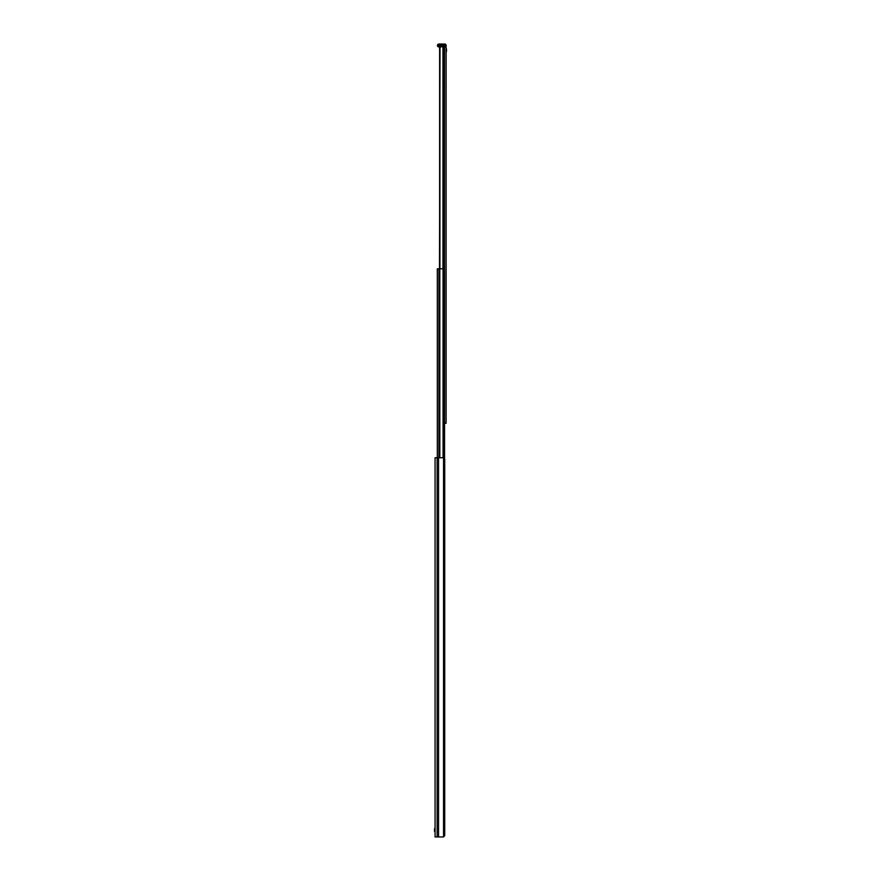 <?xml version="1.0" encoding="UTF-8"?>
<svg xmlns="http://www.w3.org/2000/svg" width="881" height="881" viewBox="0 0 881 881"><rect width="100%" height="100%" fill="white"/><g stroke="black" fill="none" stroke-linecap="round" stroke-linejoin="round"><path stroke-width="1.32" d="M446.105 46.803L446.105 45.427A1.377 1.377 0 0 0 444.718 44.05L438.859 44.05A1.377 1.377 0 0 0 437.483 45.427A1.377 1.377 0 0 1 438.859 44.05L444.718 44.05A1.377 1.377 0 0 1 446.105 45.427A1.377 1.377 0 0 0 444.718 44.05L438.859 44.05A1.377 1.377 0 0 0 437.483 45.427L438.176 46.803L437.483 46.12L438.176 46.803L437.483 46.12L438.176 46.803L444.718 46.803L438.176 46.803L437.483 45.427A1.377 1.377 0 0 1 438.859 44.05L444.718 44.05A1.377 1.377 0 0 1 446.105 45.427L446.105 46.803L444.718 46.803L446.105 46.803L446.105 423.265L444.553 423.265M440.863 46.803L439.487 48.191L440.863 46.803L439.817 47.288A1.377 1.377 -90 0 0 439.619 47.585L439.487 48.059M444.52 268.815L444.52 46.803L443.771 46.803L443.771 268.815M440.037 47.078L439.487 268.815M444.718 459.111L443.55 457.735L435.071 457.735L435.071 836.95L443.55 836.95L444.718 835.573L444.718 459.111L444.718 835.573M438.551 457.735L438.551 836.95M442.614 836.95L443.539 836.95L443.55 457.735M444.553 458.395L444.553 268.815L437.306 268.815L437.306 457.735M446.48 49.358L446.48 51.153M446.48 51.605L446.48 48.907M434.52 830.948L434.52 829.164M434.52 828.713L434.52 831.4M442.967 46.803L442.967 268.815M439.927 47.178L439.927 268.815M439.817 47.288L439.828 457.735M439.619 47.585L439.619 268.815M437.141 457.735L437.141 836.95M443.925 268.815L443.925 457.812M443.837 268.815L443.837 457.779M443.066 268.815L443.066 457.735M439.057 268.815L439.057 457.735M438.892 268.815L438.892 457.735M438.859 46.803L438.859 45.427L444.718 45.427L444.718 44.05L444.718 45.427L446.105 45.427L444.718 45.427L444.718 46.803L444.718 45.427L437.483 45.427L438.859 45.427L438.859 44.05L438.859 46.803"/></g></svg>
